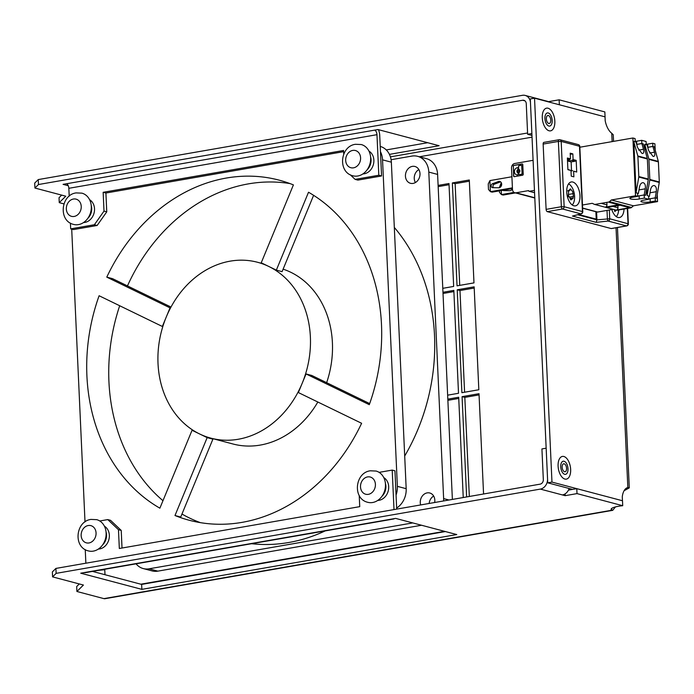<?xml version="1.0" encoding="UTF-8"?>
<svg xmlns="http://www.w3.org/2000/svg" width="694" height="694" viewBox="0 0 694 694"><rect width="100%" height="100%" fill="white"/><g stroke="black" fill="none" stroke-linecap="round" stroke-linejoin="round"><path stroke-width="1.04" d="M527.64 134.298L526.252 103.623A4.043 3.34 104.8 0 0 523.892 100.309A4.043 3.34 104.8 0 0 522.677 100.257L38.474 184.526L34.926 188.039L34.7 183.095L38.248 179.581L522.461 95.312A9.1 7.513 104.8 0 1 525.184 95.425A9.1 7.513 104.8 0 1 530.476 102.894L531.873 133.56L527.64 134.298L531.96 135.443M63.952 203.889L59.259 202.648L59.033 197.703L61.645 195.109M615.474 506.906L612.698 510.342L611.813 510.237A16.17 3.236 177.4 0 1 611.102 509.344A16.17 3.236 177.4 0 1 622.718 505.7L622.492 500.756L551.964 482.087L534.536 98.192L605.029 116.852A16.17 3.236 -2.6 0 1 605.064 116.861L604.838 111.916L559.13 99.815L548.399 101.688M386.272 149.93L427.738 142.712M389.429 154.372L439.102 145.723L377.978 129.544L63.076 184.352L68.255 185.723M605.064 116.861L559.355 104.768L559.13 99.815M59.259 202.648L65.765 196.202L34.926 188.039M378.438 129.674A9.1 4.789 -99.9 0 1 379.731 135.408L381.57 175.972L357.87 180.102L355.111 179.373L350.218 174.749M374.595 130.134A4.043 2.134 -99.9 0 1 376.972 134.679L378.82 175.244L355.111 179.373M66.459 183.763A4.043 2.134 -99.9 0 1 68.845 188.3L69.2 196.15M344.406 169.05L344.675 169.51M343.73 154.137L343.565 150.468L103.154 192.299L105.904 193.027L343.617 151.665M105.904 193.027L106.763 211.835L97.143 225.472L94.384 224.743L104.005 211.106L103.154 192.299M94.384 224.743L70.684 228.864L70.424 223.121M97.143 225.472L73.434 229.593L70.684 228.864M381.57 175.972L378.82 175.244M106.763 211.835L104.005 211.106M38.474 184.526L38.248 179.581M525.184 95.425L547.254 101.263A9.1 7.513 104.8 0 1 549.006 102.027M104.985 574.719L104.742 569.271M438.114 185.419L448.983 183.528L453.659 286.431L442.789 288.322M473.976 282.892L457.042 285.841L452.367 182.938L469.3 179.989L473.976 282.892M442.963 292.278L453.833 290.387L458.508 393.281L447.639 395.172M478.825 389.75L461.892 392.691L457.225 289.797L474.149 286.848L478.825 389.75M447.821 399.137L458.691 397.246L463.245 497.529M466.628 496.939L462.074 396.656L479.007 393.706L483.562 493.998M104.759 569.739L98.938 570.286M624.062 490.788A16.17 13.36 104.8 0 1 625.181 490.146L624.565 489.981M438.166 186.617L449.035 184.725M459.74 285.373L455.125 183.667L469.352 181.195M443.024 293.475L453.893 291.584M464.59 392.223L459.975 290.526L474.21 288.045M447.873 400.334L458.743 398.443M469.326 496.47L464.824 397.384L479.06 394.903M452.367 182.938L455.125 183.667M457.225 289.797L459.975 290.526M462.074 396.656L464.824 397.384M612.698 510.342L105.054 598.688A9.1 4.789 -99.9 0 1 103.9 598.627L76.913 591.488L83.419 585.042L52.579 576.879L56.127 573.365L540.34 489.096A9.1 7.513 -75.2 0 0 547.557 478.869L546.161 448.194L541.927 448.931L543.324 479.606A4.043 3.34 -75.2 0 1 540.114 484.152L55.91 568.421L56.127 573.365M103.9 598.627L611.813 510.237L611.726 508.39M569.115 488.481A9.1 7.513 -75.2 0 1 562.409 494.935L565.159 495.663L565.081 493.894M622.718 505.7L577.009 493.608L565.159 495.663M84.113 572.602L395.632 518.392L456.765 534.562L141.862 589.362L80.73 573.192L84.113 572.602A9.1 4.789 80.1 0 0 85.275 572.663L393.403 519.034A9.1 4.789 80.1 0 0 394.47 518.591M52.579 576.879L52.354 571.934L55.91 568.421M76.913 591.488L76.687 586.543L79.307 583.949M625.181 490.146L629.284 487.865L627.836 487.509A16.17 8.519 80.1 0 0 622.275 496.783L622.457 500.747L576.783 488.654L568.447 490.111M92.467 571.405L141.637 584.417L445.392 531.552M141.862 589.362L141.637 584.417M392.249 518.973A9.1 4.789 80.1 0 0 393.403 519.034M107.778 519.589L110.528 520.318L121.224 530.424L118.474 529.696L107.778 519.589L99.771 520.977M118.474 529.696L119.325 548.494L359.735 506.655L359.232 495.559M379.124 472.362L392.205 470.09L394.001 509.578M85.865 563.207L85.249 549.622M396.699 509.11L394.955 470.818L392.205 470.09M121.224 530.424L122.023 548.026M576.783 488.654L577.009 493.608M605.029 116.852L605.203 120.808A16.17 8.519 80.1 0 0 611.752 133.291L613.253 134.766L613.548 141.368M568.004 468.736A6.671 3.513 80.1 0 0 563.233 461.206A6.671 3.513 80.1 0 0 560.735 466.819A6.671 3.513 80.1 0 0 565.515 474.349A6.671 3.513 80.1 0 0 568.004 468.736M552.19 120.461A6.671 3.513 -99.9 0 1 549.7 126.074A6.671 3.513 -99.9 0 1 544.92 118.544A6.671 3.513 -99.9 0 1 547.419 112.931A6.671 3.513 -99.9 0 1 552.19 120.461M572.55 489.391L547.731 482.824L530.303 98.93L534.536 98.192M551.964 482.087L547.731 482.824M563.858 456.496A11.52 6.073 -99.9 0 1 570.546 468.086A11.52 6.073 -99.9 0 1 566.347 479.129A11.52 6.073 -99.9 0 1 564.89 479.06A11.52 6.073 80.1 0 1 558.202 467.461A11.52 6.073 80.1 0 1 562.4 456.426A11.52 6.073 80.1 0 1 563.858 456.496M564.196 463.818A4.043 2.134 -99.9 0 1 566.538 467.886A4.043 2.134 -99.9 0 1 565.063 471.764A4.043 2.134 -99.9 0 1 564.552 471.738A4.043 2.134 80.1 0 1 562.209 467.669A4.043 2.134 80.1 0 1 563.684 463.792A4.043 2.134 80.1 0 1 564.196 463.818M548.043 108.221A11.52 6.073 -99.9 0 1 554.732 119.819A11.52 6.073 -99.9 0 1 550.533 130.854A11.52 6.073 -99.9 0 1 549.067 130.784A11.52 6.073 80.1 0 1 542.387 119.195A11.52 6.073 80.1 0 1 546.586 108.151A11.52 6.073 80.1 0 1 548.043 108.221M548.381 115.542A4.043 2.134 -99.9 0 1 550.724 119.611A4.043 2.134 -99.9 0 1 549.249 123.489A4.043 2.134 -99.9 0 1 548.737 123.463A4.043 2.134 80.1 0 1 546.395 119.394A4.043 2.134 80.1 0 1 547.861 115.516A4.043 2.134 80.1 0 1 548.381 115.542M616.289 210.117A2.021 1.674 104.8 0 0 617.148 210.23L630.69 207.879A2.021 1.674 104.8 0 0 631.531 207.463L633.422 205.806L657.539 201.607L657.209 194.355M655.214 150.407L654.919 143.823L652.716 143.242L647.632 144.126A6.064 1.214 177.4 0 1 646.235 144.326M582.622 208.209L597.005 212.017A2.021 1.674 104.8 0 0 597.612 212.043L613.201 209.328M647.719 147.302A6.064 1.214 -2.6 0 0 647.78 147.293L652.854 146.408L654.286 146.79L658.311 161.398A2.021 1.674 104.8 0 1 658.389 161.893L659.3 181.958A2.021 1.674 104.8 0 1 659.265 182.47L656.628 198.241L655.197 197.859L655.336 201.026L650.261 201.911A6.064 1.214 -2.6 0 1 644.093 202.232A6.064 1.214 -2.6 0 1 640.892 201.312A6.064 1.214 -2.6 0 1 643.65 200.158L648.734 199.273L644.327 198.111L639.243 198.996A6.064 1.214 -2.6 0 1 633.075 199.317A6.064 1.214 -2.6 0 1 629.883 198.397A6.064 1.214 -2.6 0 1 632.633 197.243L637.717 196.359L635.513 195.777L632.893 138.002L579.846 147.232M652.854 146.408L652.716 143.242M657.539 201.607L655.336 201.026M655.197 197.859L650.113 198.744A6.064 1.214 177.4 0 1 648.716 198.944M633.422 205.806L611.397 199.976L635.513 195.777M582.474 205.008L592.251 203.307L594.264 204.288A2.021 1.674 -75.2 0 0 595.122 204.4L608.664 202.049A2.021 1.674 -75.2 0 0 609.497 201.633L611.397 199.976M617.886 205.615L617.981 207.758A2.021 1.674 104.8 0 1 616.376 210.03L629.926 207.671A2.021 1.674 104.8 0 1 629.319 207.645L620.141 205.224M606.868 202.7L606.964 204.843A2.021 1.674 104.8 0 1 605.368 207.116L618.909 204.756A2.021 1.674 104.8 0 1 618.302 204.73L609.124 202.31M618.909 204.756L620.453 205.164L606.903 207.523L605.368 207.116M595.122 204.4L608.664 202.049M646.799 187.953L647.138 195.335L649.792 179.963A2.021 1.674 -75.2 0 0 649.827 179.451L648.916 159.386A2.021 1.674 -75.2 0 0 648.838 158.891L644.839 144.682L646.253 144.664L646.105 141.498L641.698 140.327L636.624 141.212A6.064 1.214 177.4 0 1 635.218 141.411M632.893 138.002L635.088 138.583L635.236 141.75L633.804 141.411M647.728 147.354L652.881 146.451L654.286 146.79M653.548 156.436L653.019 156.376C654.728 156.575 655.214 155.178 654.494 152.194L652.881 146.451M644.821 144.326L646.253 144.664M653.019 156.376L648.647 150.615L647.042 144.907L646.157 144.673M636.702 144.387A6.064 1.214 -2.6 0 0 636.762 144.378L641.846 143.493L643.277 143.875L647.294 158.484A2.021 1.674 104.8 0 1 647.372 158.978L648.283 179.043A2.021 1.674 104.8 0 1 648.257 179.555L645.611 195.326L644.179 194.945L644.327 198.111M641.846 143.493L641.698 140.327M644.839 144.682L645.108 150.719M647.138 195.335L648.586 196.107L648.734 199.273M644.179 194.945L639.105 195.829A6.064 1.214 177.4 0 1 637.699 196.029M637.717 196.359L637.569 193.192L636.138 192.819L633.804 141.368L635.236 141.75M636.719 144.439L641.863 143.537L643.191 143.892M642.531 153.521L642.011 153.461C643.711 153.66 644.197 152.264 643.477 149.279L641.863 143.537M642.011 153.461L637.63 147.701L636.025 141.992L635.149 141.758M636.12 192.42L638.784 177.048A2.021 1.674 -75.2 0 0 638.81 176.536L637.899 156.471A2.021 1.674 -75.2 0 0 637.821 155.977L633.822 141.767M644.206 194.953L645.273 188.82C645.706 185.515 645.056 183.485 643.329 182.713L642.765 182.669C641.117 182.912 640.007 184.465 639.426 187.311L638.367 193.444L637.586 193.583M637.578 193.236L638.367 193.444M655.223 197.868L656.29 191.7C656.724 188.395 656.073 186.365 654.347 185.593L653.783 185.55C652.143 185.792 651.024 187.345 650.443 190.191L649.376 196.359L648.586 196.15M649.376 196.359L648.604 196.497M596.58 211.904L596.935 219.851L577.712 214.767M596.224 219.183A0.807 0.668 104.8 0 1 596.935 219.851L596.181 222.349L572.463 216.077L580.852 213.839A2.021 1.457 75.1 0 0 581.277 213.813A2.021 2.021 0 0 0 582.778 211.765L582.457 211.566A2.021 1.674 104.8 0 1 580.852 213.839L562.539 208.989A2.021 1.674 -75.2 0 0 564.144 206.717L561.351 206.725A2.021 1.067 80.1 0 0 562.539 208.989L547.306 211.644L611.18 228.552A2.021 1.067 -99.9 0 0 611.44 228.56L626.673 225.914A2.021 2.021 0 0 0 628.348 223.824L609.714 218.775L596.935 219.851M596.224 219.122L595.886 211.722M533.087 160.314L514.714 163.506A4.043 3.34 -75.2 0 0 511.513 168.052L512.484 189.427A4.043 3.34 -75.2 0 0 514.835 192.741A4.043 3.34 -75.2 0 0 516.05 192.793L528.576 190.616A0.807 0.668 -75.2 0 0 529.288 191.284L534.449 190.39M513.135 166.3A0.807 0.668 104.8 0 1 513.777 165.389L522.07 163.94A0.807 0.668 104.8 0 1 522.79 164.617L523.224 174.307A0.807 0.668 104.8 0 1 522.582 175.218L514.289 176.666A0.807 0.668 104.8 0 1 513.577 175.99L513.36 166.352A0.807 0.668 -75.2 0 1 514.002 165.441L522.296 164.001A0.807 0.668 -75.2 0 1 522.426 163.992M515.469 192.915L503.193 195.049L501.432 194.58L514.028 192.385M504.113 190.052A2.021 1.674 -75.2 0 0 504.46 190.59M499.281 187.727L500.929 183.502L501.059 186.391M501.25 190.555L501.432 194.58L499.498 192.368L499.428 190.876M500.929 183.502L501.562 183.39M512.406 187.84L490.415 191.665L492.176 192.134L512.441 188.603A3.236 2.672 104.8 0 1 509.674 190.711L503.697 190.572A2.021 1.674 104.8 0 1 502.864 190.277M489.912 180.587L488.229 183.919L488.481 189.462L490.415 191.665L489.912 180.587L511.903 176.762M500.626 181.889A3.236 2.672 -75.2 0 0 500.14 182.019L494.267 184.222A2.021 1.674 -75.2 0 0 493.443 187.675M498.37 181.55A3.236 2.672 104.8 0 1 499.793 181.464A3.236 2.672 104.8 0 1 501.675 184.127A3.236 2.672 104.8 0 1 498.656 187.796L492.679 187.658A2.021 1.674 104.8 0 1 492.497 183.754L498.37 181.55L500.14 182.019M547.306 211.644A2.021 1.067 -99.9 0 1 546.109 209.371L543.142 144.074A2.021 1.067 -99.9 0 1 543.896 142.374A2.021 1.067 -99.9 0 1 544.157 142.383M581.277 213.813L572.463 216.077M624.027 209.033A12.128 6.393 -99.9 0 1 619.49 217.517A12.128 6.393 -99.9 0 1 617.946 217.439A12.128 6.393 -99.9 0 1 611.822 209.562M573.895 205.78A12.128 6.393 -99.9 0 1 566.859 193.583A12.128 6.393 -99.9 0 1 571.275 181.958A12.128 6.393 -99.9 0 1 572.819 182.036A12.128 6.393 -99.9 0 1 579.854 194.233A12.128 6.393 -99.9 0 1 575.43 205.858A12.128 6.393 -99.9 0 1 573.895 205.78M573.626 171.201L576.714 172.017L573.626 171.201L573.886 176.84L571.24 176.146L570.989 170.498L567.9 169.683L567.371 158.024L570.459 158.839L570.199 153.192L572.845 153.886L573.097 159.533L576.185 160.349L575.196 161.216L571.136 161.919L568.048 161.103L567.996 159.958M576.714 172.017L576.185 160.349M570.989 170.498L567.892 169.449M567.423 159.16L569.47 159.698L567.466 160.045M570.459 158.839L569.47 159.698M571.544 170.871L571.136 161.919M572.845 153.886L570.251 154.337M568.048 161.103L572.116 160.401L573.097 159.533M572.116 160.401L575.196 161.216M572.585 170.689L571.006 170.958M514.159 176.675A0.807 0.668 -75.2 0 1 513.794 176.05L513.36 166.352M517.663 167.74A0.607 0.503 104.8 0 1 518.132 168.252L518.166 169.154A0.607 0.503 104.8 0 1 517.906 169.735A1.752 1.449 -75.2 0 0 518.045 172.832A0.607 0.503 104.8 0 1 518.357 173.309L518.401 174.211A0.607 0.503 104.8 0 1 517.915 174.897A3.652 3.019 104.8 0 1 516.778 174.862A3.652 3.019 104.8 0 1 516.674 174.827M517.698 174.836L517.698 174.836A0.607 0.503 -75.2 0 0 518.175 174.159L518.14 173.257A0.607 0.503 -75.2 0 0 517.828 172.771A1.752 1.449 104.8 0 1 517.689 169.683A0.607 0.503 -75.2 0 0 517.95 169.093L517.906 168.191A0.607 0.503 -75.2 0 0 517.368 167.688L517.334 167.696A3.652 3.019 -75.2 0 0 514.436 171.8A3.652 3.019 -75.2 0 0 516.562 174.801A3.652 3.019 -75.2 0 0 517.655 174.845M521.489 165.38A0.607 0.503 104.8 0 1 521.957 165.892L522.304 173.535A0.607 0.503 104.8 0 1 521.819 174.22L519.641 174.602A0.607 0.503 104.8 0 1 519.355 174.55M518.73 170.308A0.876 0.729 104.8 0 1 519.355 171.045A0.876 0.729 104.8 0 1 518.288 171.982M521.602 174.159A0.607 0.503 -75.2 0 0 522.079 173.474L521.732 165.831A0.607 0.503 -75.2 0 0 521.203 165.328L519.025 165.701A0.607 0.503 -75.2 0 0 518.539 166.387L518.661 168.972A0.607 0.503 -75.2 0 0 518.973 169.457A1.752 1.449 104.8 0 1 519.112 172.546A0.607 0.503 -75.2 0 0 518.852 173.136L518.886 174.038A0.607 0.503 -75.2 0 0 519.424 174.541L521.819 174.22M519.129 170.984A0.876 0.729 -75.2 0 0 517.663 171.245A0.876 0.729 -75.2 0 0 519.129 170.984M85.006 521.905L71.708 229.141M396.647 508.043A19.206 15.867 -75.2 0 0 406.181 488.689L391.355 162.179L382.541 159.846A19.206 15.867 -75.2 0 0 380.468 151.743M382.541 159.846L397.367 486.355A19.206 15.867 -75.2 0 1 396.057 495.048M192.047 430.28L159.88 508.181A175.894 145.306 104.8 0 1 86.906 375.844A175.894 145.306 104.8 0 1 99.103 295.739L162.353 326.475L170.039 307.858L106.789 277.132A175.894 145.306 104.8 0 1 279.196 180.162A175.894 145.306 104.8 0 1 293.406 184.89L261.23 262.792L276.342 270.131L308.518 192.238A175.894 145.306 104.8 0 1 381.492 324.575A175.894 145.306 104.8 0 1 369.295 404.68L306.045 373.945L298.359 392.552L361.609 423.288A175.894 145.306 104.8 0 1 189.202 520.248A175.894 145.306 104.8 0 1 174.992 515.521L207.159 437.628L199.603 433.95A90.983 75.16 104.8 0 1 158.015 363.465A90.983 75.16 104.8 0 1 166.196 317.167A90.983 75.16 104.8 0 1 257.474 262.254A90.983 75.16 104.8 0 1 268.786 266.461A90.983 75.16 104.8 0 1 310.383 336.946A90.983 75.16 104.8 0 1 302.202 383.253A90.983 75.16 104.8 0 1 210.924 438.157A90.983 75.16 104.8 0 1 199.603 433.95L192.047 430.28L193.791 430.74M210.924 438.157L232.95 443.987A90.983 75.16 -75.2 0 0 317.835 402.017M326.64 382.68A90.983 75.16 -75.2 0 0 332.409 342.775A90.983 75.16 104.8 0 0 283.109 269.159M162.969 500.695A175.894 145.306 -75.2 0 1 108.932 381.674A175.894 145.306 104.8 0 1 119.689 305.742M127.462 285.902A175.894 145.306 104.8 0 1 290.075 183.606M181.967 514.037A175.894 145.306 -75.2 0 0 200.358 522.643M106.789 277.132L112.523 278.65L171.002 307.06M276.342 270.131L282.085 271.649L313.61 195.318M174.992 515.521L180.726 517.039L212.902 439.146L210.811 438.131M207.159 437.628L212.902 439.146M306.045 373.945L311.779 375.463L369.676 403.596M162.353 326.475L162.804 326.588M170.039 307.858L170.507 307.98M434.652 502.508A8.692 7.183 -75.2 0 0 429.768 492.992A8.692 7.183 -75.2 0 0 427.157 492.887A8.692 7.183 -75.2 0 0 420.651 504.946M433.672 496.063A8.692 7.183 -75.2 0 0 429.126 503.471M391.355 162.179A19.206 15.867 -75.2 0 0 380.225 146.425M394.322 227.432A183.979 151.986 104.8 0 1 434.522 335.636A183.979 151.986 -75.2 0 1 404.697 456.027M251.601 543.714A183.979 151.986 -75.2 0 0 325.2 530.91M428.805 172.086A19.206 15.867 -75.2 0 0 417.632 156.323L426.446 158.648A19.206 15.867 104.8 0 1 437.61 174.42L428.805 172.086L443.631 498.596A19.206 15.867 -75.2 0 1 443.613 500.947M412.748 522.92L149.045 568.811A19.206 15.867 -75.2 0 1 143.285 568.577A19.206 15.867 -75.2 0 1 136.067 563.823M391.095 159.707L411.863 156.089A19.206 15.867 -75.2 0 1 417.632 156.323M412.331 166.378A8.692 7.183 -75.2 0 0 405.487 174.602A8.692 7.183 -75.2 0 0 410.492 183.294A8.692 7.183 -75.2 0 0 413.103 183.398A8.692 7.183 -75.2 0 0 419.948 175.174A8.692 7.183 -75.2 0 0 414.943 166.482A8.692 7.183 -75.2 0 0 412.331 166.378M437.61 174.42L452.375 499.42M421.562 525.245L157.859 571.136A19.206 15.867 104.8 0 1 152.09 570.91L143.285 568.577M418.846 169.562A8.692 7.183 -75.2 0 0 415.402 182.548M377.727 500.426A12.128 10.02 104.8 0 0 379.071 500.296A12.128 10.02 -75.2 0 0 388.406 490.207A12.128 10.02 -75.2 0 0 383.773 477.593M381.986 496.236A11.156 9.213 -75.2 0 0 385.396 483.345M372.643 502.508A16.17 13.36 -75.2 0 0 385.378 487.214A16.17 13.36 -75.2 0 0 376.061 471.044L370.284 470.801C354.86 472.727 352.387 498.83 367.785 502.309A16.17 13.36 104.8 0 0 372.643 502.508M98.383 549.041A12.128 10.02 104.8 0 0 99.719 548.911A12.128 10.02 -75.2 0 0 109.053 538.822A12.128 10.02 -75.2 0 0 104.421 526.208M102.634 544.851A11.156 9.213 -75.2 0 0 106.052 531.96M93.291 551.123A16.17 13.36 -75.2 0 0 106.026 535.829A16.17 13.36 -75.2 0 0 96.709 519.659L90.931 519.416C75.507 521.341 73.035 547.445 88.433 550.923A16.17 13.36 104.8 0 0 93.291 551.123M83.558 222.531A12.128 10.02 104.8 0 0 84.894 222.41A12.128 10.02 -75.2 0 0 94.228 212.321A12.128 10.02 -75.2 0 0 89.595 199.707M87.808 218.341A11.156 9.213 -75.2 0 0 91.218 205.45M78.465 224.613A16.17 13.36 -75.2 0 0 91.2 209.319A16.17 13.36 -75.2 0 0 81.883 193.149L76.106 192.906C60.682 194.832 58.209 220.944 73.607 224.422A16.17 13.36 104.8 0 0 78.465 224.613M362.901 173.916A12.128 10.02 104.8 0 0 364.246 173.786A12.128 10.02 -75.2 0 0 373.58 163.706A12.128 10.02 -75.2 0 0 368.948 151.092M367.161 169.726A11.156 9.213 -75.2 0 0 370.57 156.835M357.818 175.998A16.17 13.36 -75.2 0 0 370.553 160.704A16.17 13.36 -75.2 0 0 361.236 144.534L355.458 144.291C340.034 146.217 337.562 172.329 352.96 175.808A16.17 13.36 104.8 0 0 357.818 175.998M568.533 183.901A11.321 5.968 -99.9 0 1 573.036 189.375A20.221 20.221 0 0 1 574.58 198.284A11.321 5.968 -99.9 0 1 572.203 204.947M573.149 198.267L570.893 199.924L568.317 195.083L568.707 190.555L570.39 188.837L572.645 191.587L573.435 196.437L572.923 198.146L570.381 198.311M568.282 190.468L569.41 190.703L567.831 190.98M570 189.505L570.39 188.837M568.334 196.853A1.978 1.041 -99.9 0 1 568.134 195.378M618.632 209.978A11.321 5.968 -99.9 0 1 616.255 216.606M616.012 210.065L614.953 211.575L614.346 209.631M390.418 156.853L527.579 132.988M522.677 100.257L524.976 100.864M376.972 134.679L68.845 188.3M419.349 156.775L532.038 137.16M444.559 531.335L140.804 584.201M562.409 494.935L540.34 489.096M611.752 133.291L612.134 141.611M616.046 227.762L627.836 487.509M650.261 201.911L650.113 198.744M631.531 207.463L609.497 201.633M629.926 207.671L630.69 207.879M617.148 210.23L616.376 210.03M617.981 207.758L613.054 206.456M606.964 204.843L602.045 203.542M597.612 212.043L582.613 208.07M647.78 147.293L647.632 144.126M654.494 152.194L649.645 153.036M658.311 161.398L648.838 158.891M639.243 198.996L639.105 195.829M636.762 144.378L636.624 141.212M643.477 149.279L638.627 150.121M647.294 158.484L637.821 155.977M638.784 177.048L648.257 179.555M648.283 179.043L638.81 176.536M637.899 156.471L647.372 158.978M638.974 189.913L645.273 188.82M648.916 159.386L658.389 161.893M649.792 179.963L659.265 182.47M659.3 181.958L649.827 179.451M649.992 192.793L656.29 191.7M534.554 192.68L529.288 191.284M534.788 197.755L516.05 192.793M494.267 184.222L492.497 183.754M607.016 210.403L607.397 218.714A2.021 0.599 83.8 0 0 608.109 221.048L596.181 222.349M609.315 210.004L609.714 218.775A2.021 1.674 -75.2 0 1 608.109 221.048L626.422 225.897L611.18 228.552M578.31 144.604A2.021 1.674 104.8 0 1 579.49 146.261L579.811 146.469A2.021 2.021 0 0 0 578.31 144.604L559.997 139.754A2.021 1.674 -75.2 0 0 559.39 139.737A2.021 1.067 80.1 0 0 559.138 139.72A2.021 1.067 80.1 0 0 558.384 141.42L561.177 141.42L579.49 146.261L582.457 211.566L564.144 206.717L561.177 141.42A2.021 1.674 -75.2 0 0 559.997 139.754A2.021 2.021 0 0 0 559.138 139.72L543.896 142.374M543.142 144.074L558.384 141.42L561.351 206.725L546.109 209.371M627.333 208.46L628.027 223.624A2.021 1.674 104.8 0 1 626.422 225.897A2.021 1.067 80.1 0 0 626.673 225.914M406.181 488.689L397.367 486.355M448.983 500.01L443.631 498.596M157.859 571.136L149.045 568.811M368.358 494.336A8.892 7.348 -75.2 0 0 375.411 484.334A8.892 7.348 -75.2 0 0 367.568 476.917A8.892 7.348 104.8 0 0 360.507 486.919A8.892 7.348 104.8 0 0 368.358 494.336M89.005 542.951A8.892 7.348 -75.2 0 0 96.058 532.949A8.892 7.348 -75.2 0 0 88.216 525.531A8.892 7.348 104.8 0 0 81.163 535.534A8.892 7.348 104.8 0 0 89.005 542.951M74.18 216.441A8.892 7.348 -75.2 0 0 81.233 206.439A8.892 7.348 -75.2 0 0 73.391 199.031A8.892 7.348 104.8 0 0 66.338 209.033A8.892 7.348 104.8 0 0 74.18 216.441M353.532 167.827A8.892 7.348 -75.2 0 0 360.585 157.824A8.892 7.348 -75.2 0 0 352.734 150.416A8.892 7.348 104.8 0 0 345.681 160.418A8.892 7.348 104.8 0 0 353.532 167.827M571.197 189.818L569.991 190.026M573.313 193.617L568.681 194.424M573.435 196.437L569.514 197.122M571.63 199.195L570.485 199.395M568.707 190.555L567.952 190.685M615.682 210.855L614.546 211.054M617.46 227.511L629.284 487.865M616.541 210.213L594.515 204.383M534.562 192.732L529.045 191.275M534.796 198.024L514.835 192.741M582.778 211.765L579.811 146.469M628.348 223.824L627.654 208.408M578.727 214.498L596.467 219.191M257.474 262.254L263.321 263.798M614.442 209.97L615.162 209.848"/></g></svg>
